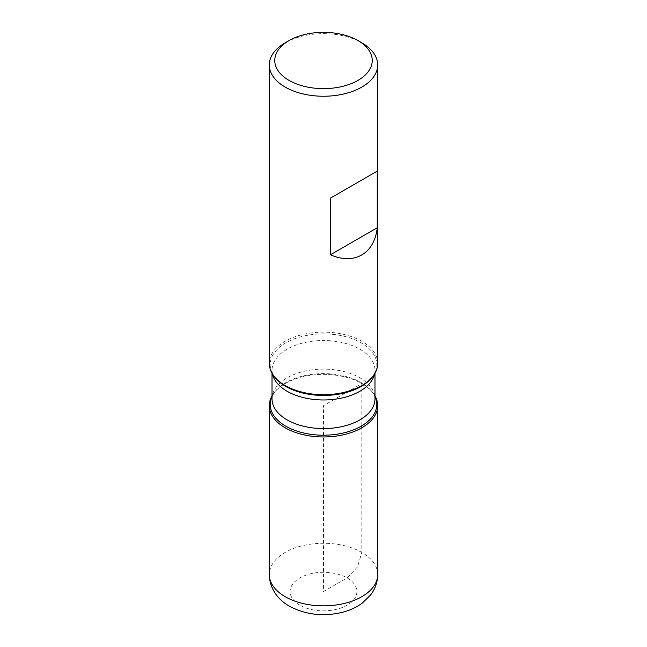 <?xml version="1.0" encoding="UTF-8"?>
<svg xmlns="http://www.w3.org/2000/svg" width="647" height="647" viewBox="0 0 647 647"><rect width="100%" height="100%" fill="white"/><g stroke="black" fill="none" stroke-linecap="round" stroke-linejoin="round"><path stroke-width="0.49" stroke-dasharray="3.23 2.43" d="M377.702 363.412A54.202 31.291 0 0 0 323.5 332.121A54.202 31.291 0 0 0 269.298 363.412M285.173 42.823A54.202 31.291 180 0 1 361.827 42.823M361.827 383.542A54.202 31.291 180 0 1 372.979 392.891A54.202 31.291 180 0 1 374.985 395.891A54.202 31.291 0 0 0 323.5 374.378A54.202 31.291 0 0 0 272.015 395.891A54.202 31.291 180 0 1 274.021 392.891A54.202 31.291 180 0 1 361.827 383.542M361.827 425.815L361.827 383.542L323.5 405.669L323.5 591.552L347.107 577.925L357.516 566.942L361.827 552.433L361.827 427.796M374.985 373.19L374.985 370.238C375.276 371.702 374.338 374.031 372.171 377.225A53.313 30.781 0 0 0 323.5 333.876A53.313 30.781 0 0 0 274.829 377.225C272.662 374.031 271.724 371.702 272.015 370.238A51.485 29.73 180 0 1 323.5 340.508A51.485 29.73 180 0 1 374.985 370.238A51.485 29.73 180 0 1 374.613 373.829M272.015 396.425A53.313 30.781 180 0 1 274.829 391.847A53.313 30.781 180 0 1 361.204 382.652A53.313 30.781 180 0 1 372.171 391.847A53.313 30.781 180 0 1 374.985 396.425M372.979 392.891L372.171 391.847C374.314 394.985 375.26 397.315 374.985 398.843A51.485 29.73 0 0 0 323.5 369.113A51.485 29.73 0 0 0 272.015 398.843C271.724 397.379 272.662 395.05 274.829 391.847L274.021 392.891M272.387 373.829A51.485 29.73 180 0 1 272.015 370.238L272.015 373.19M299.893 605.188A33.385 19.273 180 0 1 314.863 572.935A33.385 19.273 180 0 1 355.753 596.542A33.385 19.273 180 0 1 299.893 605.188M377.702 574.56A54.202 31.291 0 0 0 323.5 543.27A54.202 31.291 0 0 0 269.298 574.56"/><path stroke-width="0.97" d="M269.298 64.951L269.298 363.412A54.202 31.291 0 0 0 274.021 376.182A54.202 31.291 0 0 0 285.173 385.539A54.202 31.291 0 0 0 372.979 376.182A54.202 31.291 0 0 0 377.702 363.412L377.702 64.951A54.202 31.291 180 0 1 344.244 93.864A54.202 31.291 180 0 1 285.173 87.078A54.202 31.291 180 0 1 269.298 64.951A54.202 31.291 180 0 1 285.173 42.823L289.039 40.591A48.735 28.136 0 0 0 289.039 80.39A48.735 28.136 0 0 0 357.961 80.39A48.735 28.136 0 0 0 357.961 40.591A48.735 28.136 0 0 0 289.039 40.591M361.827 42.823L357.961 40.591L361.827 42.823A54.202 31.291 180 0 1 377.702 64.951M377.25 171.107L330.455 198.128L330.455 254.772C354.281 265.327 374.484 253.664 377.25 227.752L377.25 171.107L330.455 198.128M374.985 395.891A54.202 31.291 180 0 1 323.5 436.96A54.202 31.291 180 0 1 272.015 395.891A54.202 31.291 0 0 0 269.298 405.669A54.202 31.291 0 0 0 285.173 427.796A54.202 31.291 0 0 0 344.244 434.582A54.202 31.291 0 0 0 377.702 405.669A54.202 31.291 0 0 0 374.985 395.891M377.25 227.752L330.455 254.772M361.827 427.796L361.827 425.815M274.021 376.182L274.829 377.225A53.313 30.781 0 0 0 285.796 386.429A53.313 30.781 0 0 0 372.171 377.225L372.979 376.182M374.985 396.425A53.313 30.781 180 0 1 350.181 431.064A53.313 30.781 180 0 1 285.796 426.179A53.313 30.781 180 0 1 272.015 396.425M272.015 373.19L272.015 398.843A51.485 29.73 0 0 0 287.09 419.863A51.485 29.73 0 0 0 343.201 426.3A51.485 29.73 0 0 0 374.985 398.843L374.985 373.19M374.613 373.829A51.485 29.73 180 0 1 340.29 398.342A51.485 29.73 180 0 1 287.09 391.257A51.485 29.73 180 0 1 272.387 373.829M377.702 574.56C377.581 582.138 375.22 588.932 370.618 594.941L362.369 603.028C356.101 607.614 348.87 610.841 340.686 612.717C322.174 616.688 305.101 614.521 289.484 606.215C279.714 600.885 269.589 590.032 269.298 574.56A54.202 31.291 0 0 0 285.173 596.688A54.202 31.291 0 0 0 344.244 603.473A54.202 31.291 0 0 0 377.702 574.56L377.702 405.669M269.298 574.56L269.298 405.669"/></g></svg>
